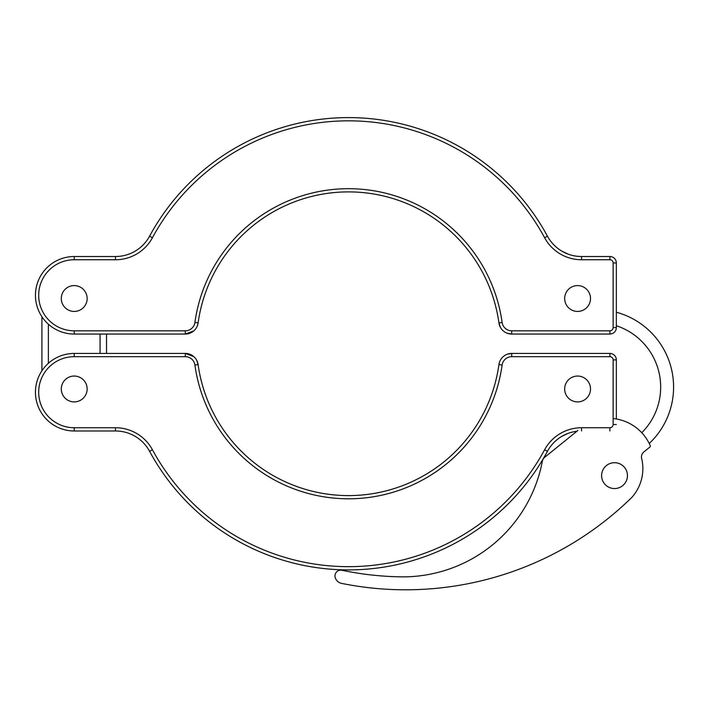 <?xml version="1.0" encoding="UTF-8"?>
<svg xmlns="http://www.w3.org/2000/svg" width="709" height="709" viewBox="0 0 709 709"><rect width="100%" height="100%" fill="white"/><g stroke="black" fill="none" stroke-linecap="round" stroke-linejoin="round"><path stroke-width="1.06" d="M564.665 298.516A12.922 12.922 0 0 0 577.587 311.437A12.922 12.922 0 0 0 590.508 298.516A12.922 12.922 0 0 0 577.587 285.594A12.922 12.922 0 0 0 564.665 298.516M61.293 298.516A12.922 12.922 0 0 0 74.215 311.437A12.922 12.922 0 0 0 87.145 298.516A12.922 12.922 0 0 0 74.215 285.594A12.922 12.922 0 0 0 61.293 298.516A12.922 12.922 0 0 0 74.215 311.437A12.922 12.922 0 0 0 87.145 298.516A12.922 12.922 0 0 0 74.215 285.594A12.922 12.922 0 0 0 61.293 298.516M507.21 333.239L511.721 334.054A12.922 12.922 0 0 1 498.923 322.905A151.841 151.841 0 0 0 198.112 322.905A12.922 12.922 0 0 1 185.315 334.054L74.215 334.054A38.765 38.765 0 0 1 35.45 295.281A38.765 38.765 0 0 1 74.215 256.516L115.478 256.516A38.765 38.765 0 0 0 149.581 236.186A226.144 226.144 0 0 1 547.445 236.186A38.765 38.765 0 0 0 581.548 256.516L609.891 256.516A6.461 6.461 0 0 1 616.351 262.977L616.351 327.593A6.461 6.461 0 0 1 609.891 334.054L511.721 334.054A12.922 12.922 0 0 1 498.923 322.905L500.368 327.301M563.699 252.165L562.086 251.278M562.042 251.252L567.989 254.07M502.123 322.462A9.696 9.696 0 0 0 511.721 330.819L609.891 330.819A3.235 3.235 0 0 0 613.125 327.593L613.125 262.977A3.235 3.235 0 0 0 609.891 259.751L581.548 259.751A41.999 41.999 0 0 1 544.609 237.728A222.918 222.918 0 0 0 152.426 237.728A41.999 41.999 0 0 1 115.478 259.751L74.215 259.751A35.539 35.539 0 0 0 38.685 295.281A35.539 35.539 0 0 0 74.215 330.819L185.315 330.819A9.696 9.696 0 0 0 194.913 322.462A155.076 155.076 0 0 1 502.123 322.462L498.923 322.905A151.841 151.841 0 0 0 198.112 322.905A12.922 12.922 0 0 1 185.315 334.054L193.779 330.89M74.215 401.897A12.922 12.922 0 0 0 87.145 388.975A12.922 12.922 0 0 0 74.215 376.054A12.922 12.922 0 0 0 61.293 388.975A12.922 12.922 0 0 0 74.215 401.897M106.527 353.437L106.527 334.054L106.527 353.437M41.911 316.71L41.911 370.772L41.911 316.71M577.977 430.39L544.672 457.305A6.461 6.461 0 0 0 542.376 461.134A142.155 142.155 0 0 1 403.563 576.869A310.143 310.143 0 0 1 341.986 570.275A5.814 5.814 0 0 0 335.277 577.8A8.402 8.402 0 0 0 341.578 583.383A323.065 323.065 0 0 0 631.825 497.399A6.461 6.461 0 0 0 632.153 497.044A43.152 43.152 0 0 0 641.645 458.457A6.461 6.461 0 0 1 643.869 451.917L649.825 447.104A1.294 1.294 0 0 0 650.197 445.58A45.225 45.225 0 0 0 613.125 418.567M624.576 467.497A12.922 12.922 0 0 0 606.408 465.574A12.922 12.922 0 0 0 604.476 483.742A12.922 12.922 0 0 0 622.653 485.674A12.922 12.922 0 0 0 611.885 462.968A12.922 12.922 0 0 0 601.879 478.265M616.351 312.235A77.538 77.538 0 0 1 649.231 443.497A45.225 45.225 0 0 1 650.197 445.58M643.869 451.917A6.461 6.461 0 0 0 641.645 458.457M602.934 469.907A12.922 12.922 0 0 0 608.809 487.216A12.922 12.922 0 0 0 626.118 481.34A12.922 12.922 0 0 0 620.242 464.032A12.922 12.922 0 0 0 602.934 469.907M604.476 483.742A12.922 12.922 0 0 0 627.181 472.983M616.351 325.723A64.616 64.616 0 0 1 641.778 432.729M564.665 388.975A12.922 12.922 0 0 1 577.587 376.054A12.922 12.922 0 0 1 590.508 388.975A12.922 12.922 0 0 1 577.587 401.897A12.922 12.922 0 0 1 564.665 388.975M61.293 388.975A12.922 12.922 0 0 1 74.215 376.054A12.922 12.922 0 0 1 87.145 388.975A12.922 12.922 0 0 1 74.215 401.897A12.922 12.922 0 0 1 61.293 388.975M544.609 449.763A41.999 41.999 0 0 1 581.548 427.74L609.891 427.74A3.235 3.235 0 0 0 613.125 424.514L613.125 359.897A3.235 3.235 0 0 0 609.891 356.671L511.721 356.671A9.696 9.696 0 0 0 502.123 365.029A155.076 155.076 0 0 1 194.913 365.029A9.696 9.696 0 0 0 185.315 356.671L74.215 356.671A35.539 35.539 0 0 0 38.685 392.201A35.539 35.539 0 0 0 74.215 427.74L115.478 427.74A41.999 41.999 0 0 1 152.426 449.763A222.918 222.918 0 0 0 544.609 449.763L547.445 451.305A38.765 38.765 0 0 1 576.913 431.249A38.765 38.765 0 0 0 547.445 451.305A226.144 226.144 0 0 1 149.581 451.305A38.765 38.765 0 0 0 115.478 430.975L74.215 430.975A38.765 38.765 0 0 1 35.45 392.201A38.765 38.765 0 0 1 74.215 353.437L185.315 353.437L193.779 356.6M189.826 354.252L185.315 353.437A12.922 12.922 0 0 1 198.112 364.586A151.841 151.841 0 0 0 498.923 364.586A12.922 12.922 0 0 1 511.721 353.437L609.891 353.437A6.461 6.461 0 0 1 616.351 359.897L616.351 419.001M567.989 433.421L562.024 436.248L567.989 433.421M185.315 356.671L185.315 353.437A12.922 12.922 0 0 1 198.112 364.586L196.668 360.19M194.913 365.029L198.112 364.586A151.841 151.841 0 0 0 498.923 364.586A12.922 12.922 0 0 1 511.721 353.437L507.201 354.252M505.118 355.253L503.257 356.6M115.478 259.751L115.478 256.516A38.765 38.765 0 0 0 149.581 236.186A226.144 226.144 0 0 1 547.445 236.186A38.765 38.765 0 0 0 581.548 256.516L581.548 259.751M74.215 330.819L74.215 334.054A38.765 38.765 0 0 1 35.45 295.281A38.765 38.765 0 0 1 74.215 256.516L74.215 259.751M613.125 327.593L616.351 327.593A6.461 6.461 0 0 1 609.891 334.054L609.891 330.819M609.891 259.751L609.891 256.516A6.461 6.461 0 0 1 616.351 262.977L613.125 262.977M149.581 236.186L152.426 237.728M547.445 236.186L544.609 237.728M185.315 330.819L185.315 334.054M194.913 322.462L198.112 322.905M511.721 334.054L511.721 330.819M100.066 353.437L100.066 334.054M48.372 324.181L48.372 363.309M547.445 451.305A226.144 226.144 0 0 1 149.581 451.305A38.765 38.765 0 0 0 115.478 430.975L115.478 427.74M74.215 427.74L74.215 430.975A38.765 38.765 0 0 1 35.45 392.201A38.765 38.765 0 0 1 74.215 353.437L74.215 356.671M609.891 356.671L609.891 353.437A6.461 6.461 0 0 1 616.351 359.897L613.125 359.897M149.581 451.305L152.426 449.763M581.548 427.74L581.548 430.975M609.891 427.74L609.891 430.975M613.125 424.514L616.351 424.514M511.721 356.671L511.721 353.437M498.923 364.586L502.123 365.029"/></g></svg>
